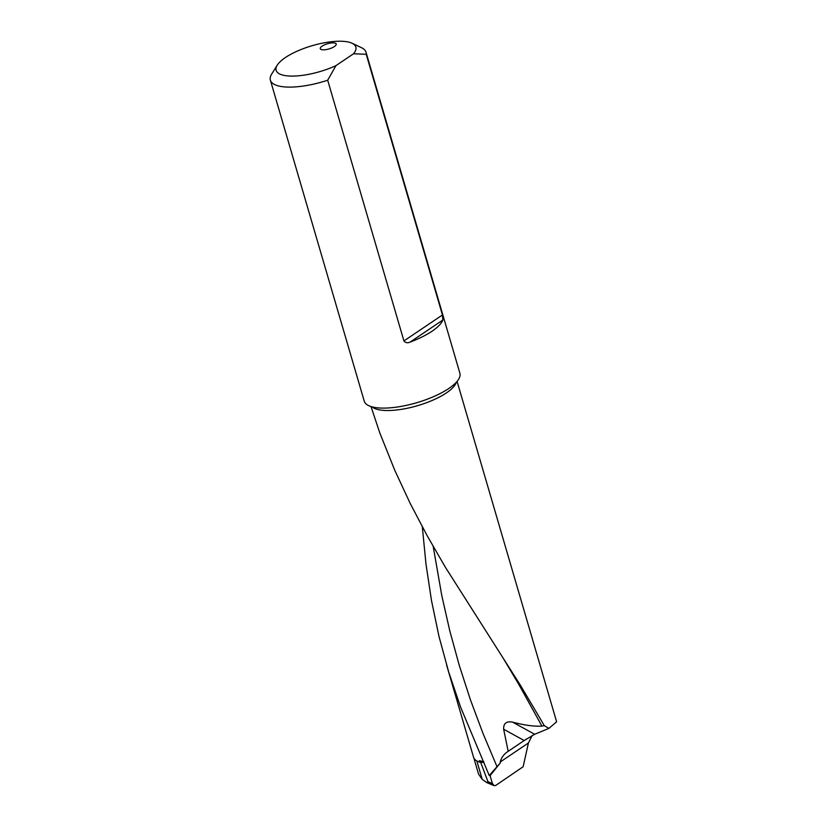 <?xml version="1.0" encoding="UTF-8"?>
<svg xmlns="http://www.w3.org/2000/svg" width="827" height="827" viewBox="0 0 827 827"><rect width="100%" height="100%" fill="white"/><g stroke="black" fill="none" stroke-linecap="round" stroke-linejoin="round"><path stroke-width="1.24" d="M371.013 406.543L379.789 432.883L394.665 470.046L410.182 503.405L427.228 535.824L445.412 567.312L520.431 685.294L544.321 725.672L548.911 728.38L534.676 734.283L512.585 722.126C506.413 721.03 503.426 723.398 503.643 729.238L508.192 751.319C504.067 753.914 501.41 757.47 500.221 761.998L500.345 762.866L489.243 775.519L460.567 707.054L448.71 672.103L439.003 636.49L431.456 600.381L425.977 563.973L422.318 526.84M457.073 381.381L556.623 721.795L548.911 728.38M446.621 665.115L473.561 757.253A44.834 14.597 -16.3 0 0 479.867 762.163L479.422 760.654L480.549 762.06L483.991 762.587M544.321 725.672L541.933 726.096C534.283 726.582 524.504 725.258 512.585 722.126M503.643 729.238L524.184 740.537L534.676 734.283M489.243 775.519L490.06 775.716L492.458 783.593L494.06 785.65L495.662 785.474L523.15 766.722L528.422 742.987L532.154 735.575M524.184 740.537L508.192 751.319M277.272 65.126L271.742 73.954A49.816 16.22 -16.3 0 0 270.377 80.178A49.816 16.22 -16.3 0 0 327.688 80.219L403.927 340.931C405.509 342.854 407.597 343.226 410.192 342.047A49.816 16.22 -16.3 0 0 442.827 320.049L442.445 314.973L366.206 54.262A49.816 16.22 -16.3 0 0 366.01 52.215A49.816 16.22 -16.3 0 0 361.523 47.708L352.095 43.252A41.515 13.511 163.7 0 1 353.553 53.765L335.938 65.643A41.515 13.511 163.7 0 1 291.673 76.094A41.515 13.511 163.7 0 1 277.272 65.126A41.515 13.511 163.7 0 1 312.203 45.681A41.515 13.511 163.7 0 1 352.095 43.252M270.377 80.178L364.242 401.157A49.816 16.22 -16.3 0 0 416.612 402.749A49.816 16.22 -16.3 0 0 459.874 373.194L366.01 52.215M480.549 762.06L487.982 781.711L486.834 782.621L482.224 779.344L478.585 774.196L473.85 757.997M333.405 42.87A8.301 2.698 163.7 0 1 336.217 44.017A8.301 2.698 163.7 0 1 329.001 48.938A8.301 2.698 163.7 0 1 320.276 48.679A8.301 2.698 163.7 0 1 324.535 44.823A8.301 2.698 163.7 0 1 333.405 42.87M327.688 80.219L335.938 65.643M353.553 53.765L366.206 54.262M490.06 775.716L500.345 762.866M483.795 761.584A44.834 14.597 163.7 0 1 479.422 760.654M372.067 406.853A44.834 14.597 -16.3 0 0 417.48 405.706A44.834 14.597 -16.3 0 0 456.349 382.208M541.933 726.096L518.777 684.353L502.692 657.362M496.944 766.505L483.009 733.456L470.408 699.756L459.295 665.487L449.764 630.743L441.804 595.647L433.193 546.44M528.422 742.987L500.221 761.998M492.458 783.593L487.982 781.711M482.224 779.344L476.828 760.902M442.827 320.049L410.192 342.047M442.445 314.973L403.927 340.931M526.241 739.152L525.61 739.576M494.06 785.65L486.834 782.621"/></g></svg>

